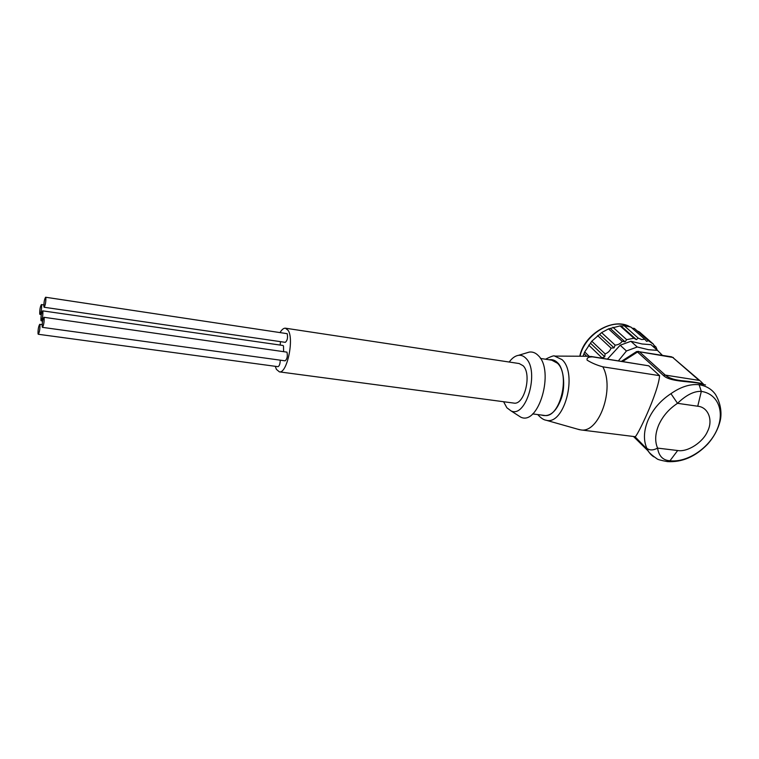 <?xml version="1.0" encoding="UTF-8"?>
<svg xmlns="http://www.w3.org/2000/svg" width="759" height="759" viewBox="0 0 759 759"><rect width="100%" height="100%" fill="white"/><g stroke="black" fill="none" stroke-linecap="round" stroke-linejoin="round"><path stroke-width="1.14" d="M541.366 415.04C549.753 417.441 556.451 411.786 561.461 398.058C565.673 385.705 563.595 368.087 557.618 362.783C555.246 360.288 552.429 359.282 549.165 359.775M699.105 384.709L701.316 391.388C694.153 390.999 686.221 394.974 677.521 403.323L670.947 393.665C680.719 386.824 690.102 383.836 699.105 384.709C706.25 385.895 711.714 389.149 715.509 394.481C722.141 405.742 721.382 416.141 720.139 420.989C717.995 429.442 713.811 437.184 707.568 444.214C695.491 456.69 682.075 462.487 667.341 461.595L667.341 461.595C660.871 460.39 657.408 459.442 656.943 458.749C650.947 454.613 647.75 451.501 647.351 449.394L646.82 448.294C649.685 450.514 653.271 450.448 657.569 448.104C658.869 456.14 663.005 460.352 669.969 460.751L667.341 461.595M705.528 384.965L697.028 382.897C686.221 381.274 669.068 381.331 663.328 375.392L637.503 352.034L636.336 351.683M41.66 305.014L41.394 304.558C40.227 306.579 39.667 309.71 39.724 313.96L39.98 314.425C41.157 312.395 41.717 309.255 41.66 305.014M45.863 297.699L45.597 297.243C44.392 299.312 43.823 302.49 43.889 306.797L44.155 307.262C45.369 305.184 45.938 301.997 45.863 297.699M44.155 307.262L285.308 342.347C287.367 340.592 287.993 337.698 287.187 333.675L45.597 297.243M44.174 317.765L43.899 317.281C42.694 319.321 42.124 322.518 42.191 326.863L42.476 327.366C43.68 325.307 44.25 322.101 44.174 317.765M42.476 327.366L285.109 360.838C287.168 359.092 287.784 356.199 286.968 352.148L43.899 317.281M39.971 324.824L39.696 324.33C38.529 326.342 37.969 329.482 38.026 333.761L38.301 334.273C39.477 332.252 40.028 329.102 39.971 324.824M42.902 311.323L42.637 310.848C41.451 312.888 40.882 316.048 40.948 320.336L41.214 320.829C42.409 318.78 42.969 315.611 42.902 311.323M283.619 351.256L283.486 345.943L282.889 345.459L42.637 310.848M513.568 403.048L513.938 403.105C524.403 405.259 532.087 374.282 523.131 365.743L519.175 363.542L285.65 328.23M275.27 366.303L276.409 369.367L279.407 371.872C286.94 373.741 294.293 339.254 288.183 330.393L285.403 328.192C283.705 328.078 281.969 329.434 280.223 332.262M582.959 356.246L584.705 351.929L591.783 341.208L601.602 332.622L608.528 328.884L620.075 325.905L624.334 325.839L630.795 326.977L644.799 339.264L641.706 339.558L638.243 338.144L636.403 339.624L633.926 338.229L626.668 339.662L625.065 341.854L622.19 341.303C620.53 343.609 618.177 344.89 615.132 345.127L614.05 347.84L611.061 348.125C609.97 350.924 607.987 352.84 605.113 353.874L604.743 356.815L601.963 357.84L588.709 345.108M624.334 325.839L638.243 338.144M650.994 344.69L657.474 350.373L648.556 349.709L637.256 346.986L630.9 341.284L642.114 343.988L650.994 344.69L654.182 347.489M607.418 359.092L620.169 345.222L626.45 350.981L618.395 360.838M630.9 341.284L620.169 345.222M637.256 346.986L626.45 350.981M503.587 401.72L506.879 407.782L511.073 410.923C526.139 418.427 539.725 371.303 525.978 358.371C523.738 355.999 521.215 354.984 518.435 355.345C515.143 355.876 512.069 358.106 509.204 362.034M516.888 414.67L520.702 417.127C538.615 426.16 554.782 370.705 538.292 355.591C535.607 352.812 532.609 351.645 529.289 352.081L526.148 353.03M543.928 415.372L544.478 415.439C559.772 418.551 570.702 375.088 557.438 363.219L551.755 360.174L540.455 358.428M577.552 429.148L580.815 429.907C599.003 433.474 615.008 388.655 602.817 366.825C596.849 365.183 591.612 362.954 587.124 360.146C586.555 357.963 588.367 356.863 592.57 356.863L588.557 356.284M634.562 436.624L634.932 436.653C635.976 439.347 658.537 392.28 659.59 375.658L602.817 366.825M592.57 356.863L648.774 365.819L591.1 356.483M648.774 365.819L659.59 375.658M633.48 436.482L648.584 451.406M653.736 456.795C651.032 455.021 648.907 452.554 647.351 449.413L647.351 449.394M632.152 328.163L634.382 328.429L648.414 340.715L646.64 341.37L644.799 339.264M637.256 330.943L639.372 331.911L653.461 344.216L648.414 340.715M586.726 356.275L584.155 353.751M589.164 356.284L584.705 351.929M590.398 343.106L604.743 356.815M591.783 341.208L605.113 353.874M597.608 335.563L611.061 348.125M599.487 334.302L614.05 347.84M601.602 332.622L615.132 345.127M608.528 328.884L622.19 341.303M610.293 328.467L625.065 341.854M612.93 327.281L626.668 339.662M620.075 325.905L633.926 338.229M621.441 326.323L636.403 339.624M653.85 345.174L655.956 347.005L654.524 346.835L653.461 344.216M657.266 350.203L655.956 347.005M662.36 355.297L657.474 350.373M663.328 375.392L665.292 375.098C668.66 377.897 673.755 379.718 680.567 380.544L683.916 380.98M703.394 384.082L700.538 381.198M280.194 345.07L280.479 341.645M38.301 334.273L277.993 366.673C279.378 366.056 280.128 363.893 280.251 360.164M537.751 414.575L537.818 414.651C540.854 418.057 543.643 419.926 546.176 420.249C564.174 425.628 578.007 373.732 562.058 359.643L554.62 356.085C554.269 355.307 551.243 356.351 545.531 359.216M646.82 448.294C643.252 440.021 643.708 430.533 648.195 419.822C653.053 409.129 660.634 400.41 670.947 393.665M677.673 450.523L657.569 448.104C654.704 441.292 655.131 433.512 658.831 424.746C662.854 416.008 669.077 408.864 677.521 403.323L697.739 406.226L701.316 391.388C718.384 393.874 725.187 412.46 716.591 430.628C708.242 448.835 686.734 462.772 669.969 460.751L677.673 450.523C687.597 452.317 703.033 442.336 707.625 431.188C713.261 420.201 708.28 407.137 697.739 406.226M699.921 380.667L672.493 357.233L699.115 380.392L665.292 375.098L639.42 351.768L637.503 352.034L622.627 361.512M630.179 326.939L623.215 324.539C606.422 320.953 583.918 337.461 580.018 356.227M671.639 356.834L639.42 351.768L673.309 357.527M621.441 361.331L636.554 351.597L638.594 351.36M41.394 304.558L43.813 304.909M39.696 324.33L42.134 324.672M518.435 355.345L529.289 352.081M554.62 356.085L589.278 356.284M647.351 449.413L634.932 436.653M630.207 326.949C613.784 316.655 584.003 333.894 579.8 356.227M511.073 410.923L520.702 417.127M532.619 413.911L544.478 415.439M546.176 420.249L579.667 429.746M580.815 429.907L634.837 436.653M680.652 380.563C699.95 382.479 703.84 384.139 703.403 384.073M513.938 403.105L279.407 371.872M41.214 320.829L42.589 321.019M39.98 314.425L41.328 314.624"/></g></svg>

